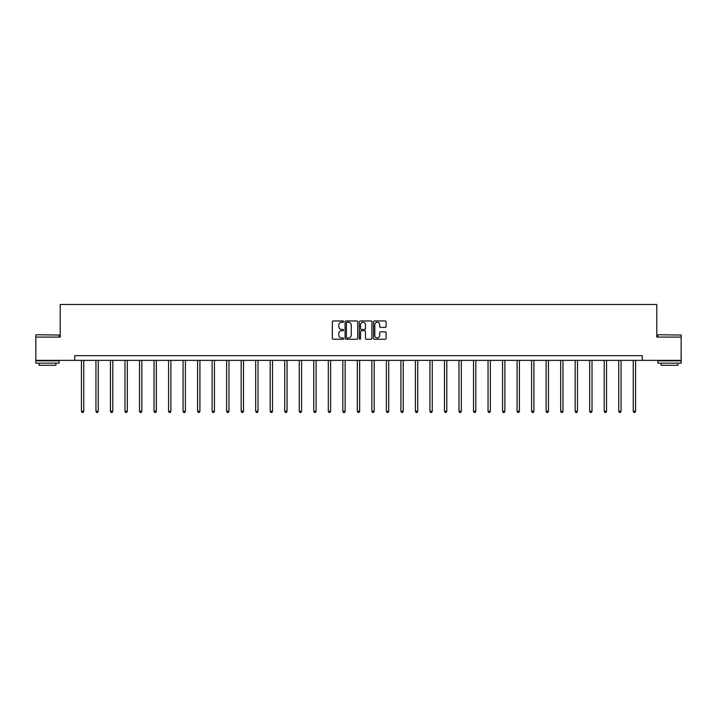 <?xml version="1.0" encoding="UTF-8"?>
<svg xmlns="http://www.w3.org/2000/svg" width="717" height="717" viewBox="0 0 717 717"><rect width="100%" height="100%" fill="white"/><g stroke="black" fill="none" stroke-linecap="round" stroke-linejoin="round"><path stroke-width="1.08" d="M343.604 321.601A0.636 0.636 0 0 0 342.968 320.965L333.262 320.965A0.914 0.914 0 0 0 332.347 321.87L332.347 338.325A0.914 0.914 0 0 0 333.262 339.24L342.968 339.24A0.636 0.636 0 0 0 343.604 338.594A0.636 0.636 0 0 0 342.968 337.958L341.713 337.958A2.922 2.922 0 0 1 338.782 335.036L338.782 333.665A2.922 2.922 0 0 1 341.713 330.734L342.968 330.734A0.636 0.636 0 0 0 343.604 330.098A0.636 0.636 0 0 0 342.968 329.462L341.713 329.462A2.922 2.922 0 0 1 338.782 326.531L338.782 325.168A2.922 2.922 0 0 1 341.713 322.238L342.968 322.238A0.636 0.636 0 0 0 343.604 321.601M385.208 327.4A0.914 0.914 0 0 0 386.113 326.486L386.113 321.87A0.914 0.914 0 0 0 385.208 320.965L374.426 320.965A0.914 0.914 0 0 0 373.512 321.87L373.512 338.325A0.914 0.914 0 0 0 374.426 339.24L385.208 339.24A0.914 0.914 0 0 0 386.113 338.325L386.113 332.751A0.914 0.914 0 0 0 385.208 331.837L380.593 331.837A0.914 0.914 0 0 0 379.678 332.751L379.678 335.511A2.447 2.447 0 0 1 377.232 337.958A2.447 2.447 0 0 1 374.785 335.511L374.785 324.684A2.447 2.447 0 0 1 377.232 322.238A2.447 2.447 0 0 1 379.678 324.684L379.678 326.486A0.914 0.914 0 0 0 380.593 327.4L385.208 327.4M74.711 360.355L35.85 360.355L35.85 337.08L60.192 337.08L60.192 304.501L656.808 304.501L656.808 337.08L681.15 337.08L681.15 360.355L642.289 360.355L642.289 355.695L74.711 355.695L74.711 360.355L642.289 360.355M357.702 321.87A0.914 0.914 0 0 0 356.788 320.965L346.006 320.965A0.914 0.914 0 0 0 345.092 321.87L345.092 338.325A0.914 0.914 0 0 0 346.006 339.24L356.788 339.24A0.914 0.914 0 0 0 357.702 338.325L357.702 321.87M360.212 320.965L370.994 320.965A0.914 0.914 0 0 1 371.908 321.87L371.908 338.325A0.914 0.914 0 0 1 370.994 339.24L366.378 339.24A0.914 0.914 0 0 1 365.464 338.325L365.464 331.648A0.914 0.914 0 0 0 364.55 330.734L361.493 330.734A0.914 0.914 0 0 0 360.579 331.648L360.579 338.594A0.636 0.636 0 0 1 359.943 339.24A0.636 0.636 0 0 1 359.298 338.594L359.298 321.87A0.914 0.914 0 0 1 360.212 320.965M347.01 322.238A0.636 0.636 0 0 0 346.374 322.883L346.374 337.313A0.636 0.636 0 0 0 347.01 337.958L348.337 337.958A2.922 2.922 0 0 0 351.258 335.036L351.258 325.168A2.922 2.922 0 0 0 348.337 322.238L347.01 322.238M365.464 324.729A2.447 2.447 0 0 0 363.026 322.283A2.447 2.447 0 0 0 360.579 324.729L360.579 328.547A0.914 0.914 0 0 0 361.493 329.462L364.55 329.462A0.914 0.914 0 0 0 365.464 328.547L365.464 324.729M81.415 360.355L81.415 411.289L83.746 411.289L83.746 360.355M83.746 411.289L83.047 412.499L82.114 412.499L81.415 411.289M36.128 334.749L59.126 335.036L36.128 334.749M47.483 363.143L35.85 363.143L35.85 360.821L59.126 360.821L59.126 363.143L47.483 363.143M55.863 363.143L55.863 365.285L39.112 365.285L39.112 363.143M658.161 334.749L681.15 335.036L658.161 334.749M669.517 363.143L657.874 363.143L657.874 360.821L681.15 360.821L681.15 363.143L669.517 363.143M677.888 363.143L677.888 365.285L661.137 365.285L661.137 363.143M95.944 360.355L95.944 411.289L98.265 411.289L98.265 360.355M98.265 411.289L97.566 412.499L96.634 412.499L95.944 411.289M110.463 360.355L110.463 411.289L112.793 411.289L112.793 360.355M112.793 411.289L112.094 412.499L111.162 412.499L110.463 411.289M124.982 360.355L124.982 411.289L127.312 411.289L127.312 360.355M127.312 411.289L126.613 412.499L125.681 412.499L124.982 411.289M139.501 360.355L139.501 411.289L141.832 411.289L141.832 360.355M141.832 411.289L141.132 412.499L140.2 412.499L139.501 411.289M154.03 360.355L154.03 411.289L156.351 411.289L156.351 360.355M156.351 411.289L155.661 412.499L154.729 412.499L154.03 411.289M168.549 360.355L168.549 411.289L170.879 411.289L170.879 360.355M170.879 411.289L170.18 412.499L169.248 412.499L168.549 411.289M183.068 360.355L183.068 411.289L185.398 411.289L185.398 360.355M185.398 411.289L184.699 412.499L183.767 412.499L183.068 411.289M197.596 360.355L197.596 411.289L199.918 411.289L199.918 360.355M199.918 411.289L199.227 412.499L198.295 412.499L197.596 411.289M212.115 360.355L212.115 411.289L214.446 411.289L214.446 360.355M214.446 411.289L213.747 412.499L212.815 412.499L212.115 411.289M226.635 360.355L226.635 411.289L228.965 411.289L228.965 360.355M228.965 411.289L228.266 412.499L227.334 412.499L226.635 411.289M241.163 360.355L241.163 411.289L243.484 411.289L243.484 360.355M243.484 411.289L242.785 412.499L241.862 412.499L241.163 411.289M255.682 360.355L255.682 411.289L258.012 411.289L258.012 360.355M258.012 411.289L257.313 412.499L256.381 412.499L255.682 411.289M270.201 360.355L270.201 411.289L272.532 411.289L272.532 360.355M272.532 411.289L271.833 412.499L270.901 412.499L270.201 411.289M284.73 360.355L284.73 411.289L287.051 411.289L287.051 360.355M287.051 411.289L286.352 412.499L285.429 412.499L284.73 411.289M299.249 360.355L299.249 411.289L301.579 411.289L301.579 360.355M301.579 411.289L300.88 412.499L299.948 412.499L299.249 411.289M313.768 360.355L313.768 411.289L316.098 411.289L316.098 360.355M316.098 411.289L315.399 412.499L314.467 412.499L313.768 411.289M328.296 360.355L328.296 411.289L330.618 411.289L330.618 360.355M330.618 411.289L329.919 412.499L328.986 412.499L328.296 411.289M342.816 360.355L342.816 411.289L345.146 411.289L345.146 360.355M345.146 411.289L344.447 412.499L343.515 412.499L342.816 411.289M357.335 360.355L357.335 411.289L359.665 411.289L359.665 360.355M359.665 411.289L358.966 412.499L358.034 412.499L357.335 411.289M371.854 360.355L371.854 411.289L374.184 411.289L374.184 360.355M374.184 411.289L373.485 412.499L372.553 412.499L371.854 411.289M386.382 360.355L386.382 411.289L388.704 411.289L388.704 360.355M388.704 411.289L388.014 412.499L387.081 412.499L386.382 411.289M400.902 360.355L400.902 411.289L403.232 411.289L403.232 360.355M403.232 411.289L402.533 412.499L401.601 412.499L400.902 411.289M415.421 360.355L415.421 411.289L417.751 411.289L417.751 360.355M417.751 411.289L417.052 412.499L416.12 412.499L415.421 411.289M429.949 360.355L429.949 411.289L432.27 411.289L432.27 360.355M432.27 411.289L431.571 412.499L430.648 412.499L429.949 411.289M444.468 360.355L444.468 411.289L446.799 411.289L446.799 360.355M446.799 411.289L446.099 412.499L445.167 412.499L444.468 411.289M458.988 360.355L458.988 411.289L461.318 411.289L461.318 360.355M461.318 411.289L460.619 412.499L459.687 412.499L458.988 411.289M473.516 360.355L473.516 411.289L475.837 411.289L475.837 360.355M475.837 411.289L475.138 412.499L474.215 412.499L473.516 411.289M488.035 360.355L488.035 411.289L490.365 411.289L490.365 360.355M490.365 411.289L489.666 412.499L488.734 412.499L488.035 411.289M502.554 360.355L502.554 411.289L504.885 411.289L504.885 360.355M504.885 411.289L504.185 412.499L503.253 412.499L502.554 411.289M517.082 360.355L517.082 411.289L519.404 411.289L519.404 360.355M519.404 411.289L518.705 412.499L517.773 412.499L517.082 411.289M531.602 360.355L531.602 411.289L533.932 411.289L533.932 360.355M533.932 411.289L533.233 412.499L532.301 412.499L531.602 411.289M546.121 360.355L546.121 411.289L548.451 411.289L548.451 360.355M548.451 411.289L547.752 412.499L546.82 412.499L546.121 411.289M560.649 360.355L560.649 411.289L562.97 411.289L562.97 360.355M562.97 411.289L562.271 412.499L561.339 412.499L560.649 411.289M575.168 360.355L575.168 411.289L577.499 411.289L577.499 360.355M577.499 411.289L576.8 412.499L575.868 412.499L575.168 411.289M589.688 360.355L589.688 411.289L592.018 411.289L592.018 360.355M592.018 411.289L591.319 412.499L590.387 412.499L589.688 411.289M604.207 360.355L604.207 411.289L606.537 411.289L606.537 360.355M606.537 411.289L605.838 412.499L604.906 412.499L604.207 411.289M618.735 360.355L618.735 411.289L621.056 411.289L621.056 360.355M621.056 411.289L620.366 412.499L619.434 412.499L618.735 411.289M633.254 360.355L633.254 411.289L635.585 411.289L635.585 360.355M635.585 411.289L634.886 412.499L633.953 412.499L633.254 411.289M35.85 337.08L35.85 335.036M41.156 360.821L41.156 360.355M53.82 360.821L53.82 360.355M59.126 337.08L59.126 335.036M657.874 337.08L657.874 335.036M663.18 360.821L663.18 360.355M675.844 360.821L675.844 360.355M681.15 337.08L681.15 335.036"/></g></svg>
